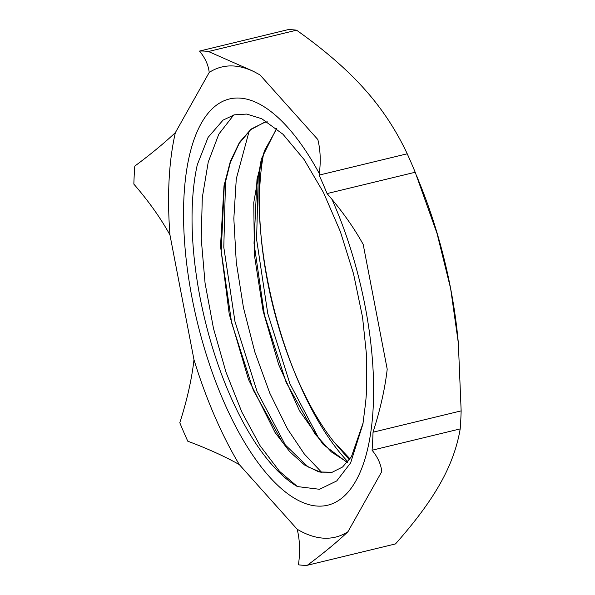 <?xml version="1.0" encoding="UTF-8"?>
<svg xmlns="http://www.w3.org/2000/svg" width="595" height="595" viewBox="0 0 595 595"><rect width="100%" height="100%" fill="white"/><g stroke="black" fill="none" stroke-linecap="round" stroke-linejoin="round"><path stroke-width="0.89" d="M233.694 115.006L218.834 134.113L208.235 162.085L202.293 197.622L201.229 238.714L205.067 283.153L213.501 328.5L226.026 372.262L241.86 412.082L260.082 445.722L279.605 471.419L297.448 486.576L319.537 489.283L336.718 480.946L350.634 462.88L362.928 424.004L365.434 404.124A178.009 71.303 -103.6 0 0 366.461 392.098L366.654 356.279L362.548 317.209L353.542 273.826L340.362 231.604L323.457 192.483L304.082 159.512L282.982 134.262L261.74 118.717L246.732 114.076L234.356 114.828L223.08 120.086L208.064 137.438L197.302 164.741A196.692 78.785 -103.6 0 0 297.448 486.591M331.973 199.355A208.971 83.702 76.4 0 1 346.216 494.125A208.971 83.702 76.4 0 1 200.612 334.992A208.971 83.702 76.4 0 1 239.302 98.063A208.971 83.702 76.4 0 1 319.307 173.569M350.024 458.864L333.959 441.936A196.692 78.785 76.4 0 1 293.231 368.952A196.692 78.785 76.4 0 1 261.034 235.91A196.692 78.785 76.4 0 1 263.801 152.774M260.655 162.718A208.971 83.702 -103.6 0 0 260.647 231.604L261.034 235.91M260.848 233.79A208.971 83.702 -103.6 0 0 294.034 370.916M293.231 368.952L294.852 372.953A208.971 83.702 -103.6 0 0 347.859 461.735M258.356 172.178L256.601 239.413L267.765 313.543L289.921 383.723L319.493 439.66M225.572 180.017L223.794 247.275L234.958 321.456L257.129 391.681L286.731 447.626M321.709 472.378L304.357 454.052L287.489 428.936L269.855 393.295L254.868 352.143L243.459 307.667L236.275 262.321L233.835 218.603L236.282 178.864L249.193 130.997M349.377 459.771L333.959 441.936M276.757 128.684L264.827 150.044L256.995 179.229L254.02 243.243L264.433 314.919L286.128 382.288L315.09 434.112L331.356 451.917L347.383 462.3M264.187 122.436L250.666 129.71L239.25 143.298L230.317 162.636L224.211 187.068L221.214 251.105L231.626 322.832L253.336 390.246L282.32 442.078L308.128 466.934L320.556 472.14L332.136 472.266M276.534 128.498L261.324 159.029L253.753 202.709L254.422 255.158L263.102 311.059L278.72 364.735L299.523 410.781L323.219 444.487L347.205 462.501M267.237 121.782L264.857 122.265L251.112 129.085L239.473 142.346L230.332 161.476L224.017 185.774L220.522 246.04L229.224 314.026L248.479 379.454L275.031 432.439L289.713 451.679L304.543 464.993L318.905 471.954L332.196 472.252L342.571 467.008L351.377 456.826L363.129 422.859M415.198 172.252L437.035 233.456L450.638 288.553L458.336 343.032L461.147 410.877L373.028 432.208C380.235 409.754 384.965 388.743 387.211 369.19L363.188 244.426C353.943 227.647 341.902 210.697 327.079 193.576L415.198 172.252A263.325 105.479 76.4 0 0 407.218 153.793L319.099 175.116C320.936 162.204 320.519 150.342 317.842 139.542L259.993 74.918L253.15 71.192L208.443 51.512L296.563 30.189C324.528 50.032 347.123 69.622 364.348 88.975C381.73 108.29 396.017 129.896 407.218 153.793M296.563 30.189A263.325 105.479 76.4 0 0 287.623 29.75L199.511 51.073C205.163 57.946 208.399 65.063 209.217 72.434L175.391 132.573C164.718 142.718 151.19 153.897 134.805 166.094A263.325 105.479 76.4 0 0 133.853 184.123C148.683 201.244 160.717 218.187 169.962 234.966L193.985 359.73C191.739 379.29 187.016 400.294 179.802 422.748A263.325 105.479 76.4 0 0 187.782 441.207C207.982 448.786 225.163 456.588 239.331 464.613L297.18 529.238C299.865 540.037 300.282 551.9 298.437 564.811A263.325 105.479 76.4 0 0 307.377 565.25C323.754 553.045 337.283 541.866 347.956 531.722L381.782 471.582C380.964 464.219 377.728 457.101 372.076 450.229L460.195 428.906C457.131 447.224 450.497 465.387 440.307 483.393C430.259 501.369 415.325 521.54 395.489 543.927L307.377 565.25M461.147 410.877A263.325 105.479 76.4 0 1 460.195 428.906M458.336 343.032L458.135 340.816A233.255 93.43 -103.6 0 0 450.638 288.553A233.255 93.43 -103.6 0 0 420.553 185.528L416.939 176.551M199.511 51.073A263.325 105.479 76.4 0 1 208.443 51.512M373.028 432.208A263.325 105.479 76.4 0 1 372.076 450.229M209.217 72.434A241.845 96.873 76.4 0 1 255.181 72.27M239.331 464.613A241.845 96.873 76.4 0 1 193.985 359.73M169.962 234.966A241.845 96.873 76.4 0 1 175.391 132.573M347.956 531.722A241.845 96.873 76.4 0 1 297.18 529.238M319.099 175.116A263.325 105.479 76.4 0 1 327.079 193.576M362.928 424.004L363.099 423.045"/></g></svg>
